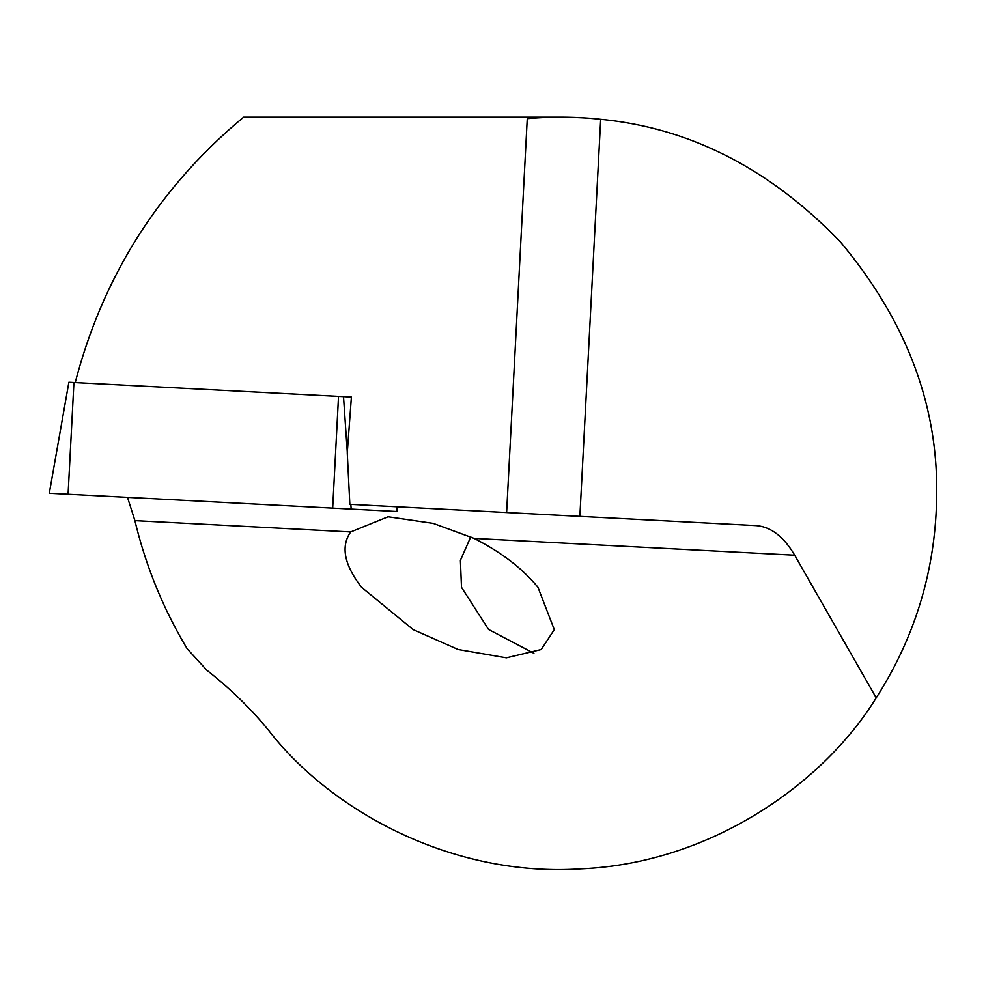 <?xml version="1.0" encoding="UTF-8"?>
<svg xmlns="http://www.w3.org/2000/svg" width="986" height="986" viewBox="0 0 986 986"><rect width="100%" height="100%" fill="white"/><g stroke="black" fill="none" stroke-linecap="round" stroke-linejoin="round"><path stroke-width="1.48" d="M361.591 587.311C344.163 564.768 340.54 546.318 350.708 531.947L388.09 516.787L433.199 523.381L474.069 538.405C501.196 552.172 522.494 568.478 537.962 587.311L554.292 629.623L541.228 649.527L506.385 657.822L458.219 649.527L413.183 629.623L361.591 587.311M470.778 536.803L460.4 560.368L461.497 587.311L488.563 629.462L533.907 653.274M75.244 382.593C102.938 276.068 159.054 187.599 243.604 117.161L527.337 117.161L506.619 512.535L756.139 525.612C770.904 526.795 783.759 536.667 794.679 555.204L876.221 697.829C916.056 635.465 936.219 567.283 936.7 493.271C937.674 403.508 905.555 319.723 840.355 241.89C769.918 168.766 690.027 127.909 600.671 119.306A376.122 376.122 0 0 0 527.264 118.64A376.122 376.122 0 0 1 600.671 119.306L579.867 516.368L349.845 504.314L347.257 452.87L351.398 397.062L68.958 382.26M876.221 697.829C823.741 783.254 710.955 863.342 580.951 868.839C451.12 877.441 330.335 810.024 268.931 730.762C251.294 709.07 230.613 688.894 206.887 670.258L187.18 648.763C163.22 608.818 145.792 566.1 134.897 520.633L127.502 497.375M527.337 117.161L560.578 117.161C577.796 117.383 591.156 118.098 600.671 119.306M397.075 506.792L397.395 511.524L49.3 493.271L68.872 382.26M351.398 397.062L343.51 396.643L347.306 452.303M794.679 555.204L474.069 538.405M350.708 531.947L134.897 520.633M73.938 382.519L68.083 494.257M338.531 396.384L332.676 508.123M350.843 504.376L351.164 509.096M396.791 506.779L397.111 511.5"/></g></svg>
